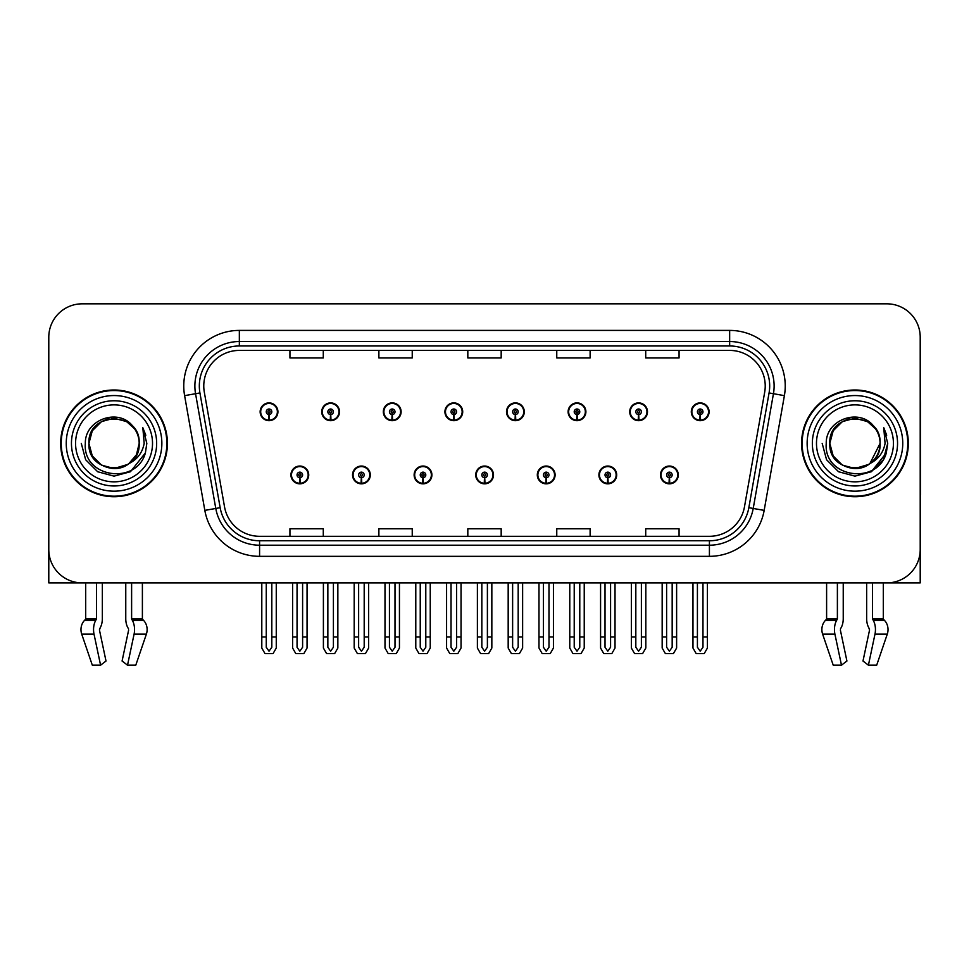 <?xml version="1.0" encoding="UTF-8"?>
<svg xmlns="http://www.w3.org/2000/svg" width="969" height="969" viewBox="0 0 969 969"><rect width="100%" height="100%" fill="white"/><g stroke="black" fill="none" stroke-linecap="round" stroke-linejoin="round"><path stroke-width="1.45" d="M475.718 474.943A8.891 8.891 0 0 0 484.609 483.834A8.891 8.891 0 0 0 493.5 474.943A8.891 8.891 0 0 0 484.609 466.041A8.891 8.891 0 0 0 475.718 474.943M537.311 474.943A8.891 8.891 0 0 0 546.201 483.834A8.891 8.891 0 0 0 555.104 474.943A8.891 8.891 0 0 0 546.201 466.041A8.891 8.891 0 0 0 537.311 474.943M414.126 474.943A8.891 8.891 0 0 0 423.017 483.834A8.891 8.891 0 0 0 431.908 474.943A8.891 8.891 0 0 0 423.017 466.041A8.891 8.891 0 0 0 414.126 474.943M352.534 474.943A8.891 8.891 0 0 0 361.425 483.834A8.891 8.891 0 0 0 370.315 474.943A8.891 8.891 0 0 0 361.425 466.041A8.891 8.891 0 0 0 352.534 474.943M290.93 474.943A8.891 8.891 0 0 0 299.833 483.834A8.891 8.891 0 0 0 308.723 474.943A8.891 8.891 0 0 0 299.833 466.041A8.891 8.891 0 0 0 290.93 474.943M598.903 474.943A8.891 8.891 0 0 0 607.805 483.834A8.891 8.891 0 0 0 616.696 474.943A8.891 8.891 0 0 0 607.805 466.041A8.891 8.891 0 0 0 598.903 474.943M629.705 411.789A8.891 8.891 0 0 0 638.595 420.679A8.891 8.891 0 0 0 647.486 411.789A8.891 8.891 0 0 0 638.595 402.898A8.891 8.891 0 0 0 629.705 411.789M568.113 411.789A8.891 8.891 0 0 0 577.003 420.679A8.891 8.891 0 0 0 585.894 411.789A8.891 8.891 0 0 0 577.003 402.898A8.891 8.891 0 0 0 568.113 411.789M506.508 411.789A8.891 8.891 0 0 0 515.411 420.679A8.891 8.891 0 0 0 524.302 411.789A8.891 8.891 0 0 0 515.411 402.898A8.891 8.891 0 0 0 506.508 411.789M444.916 411.789A8.891 8.891 0 0 0 453.819 420.679A8.891 8.891 0 0 0 462.71 411.789A8.891 8.891 0 0 0 453.819 402.898A8.891 8.891 0 0 0 444.916 411.789M383.324 411.789A8.891 8.891 0 0 0 392.215 420.679A8.891 8.891 0 0 0 401.118 411.789A8.891 8.891 0 0 0 392.215 402.898A8.891 8.891 0 0 0 383.324 411.789M321.732 411.789A8.891 8.891 0 0 0 330.623 420.679A8.891 8.891 0 0 0 339.525 411.789A8.891 8.891 0 0 0 330.623 402.898A8.891 8.891 0 0 0 321.732 411.789M260.14 411.789A8.891 8.891 0 0 0 269.031 420.679A8.891 8.891 0 0 0 277.921 411.789A8.891 8.891 0 0 0 269.031 402.898A8.891 8.891 0 0 0 260.14 411.789M660.495 474.943A8.891 8.891 0 0 0 669.397 483.834A8.891 8.891 0 0 0 678.288 474.943A8.891 8.891 0 0 0 669.397 466.041A8.891 8.891 0 0 0 660.495 474.943M691.297 411.789A8.891 8.891 0 0 0 700.187 420.679A8.891 8.891 0 0 0 709.09 411.789A8.891 8.891 0 0 0 700.187 402.898A8.891 8.891 0 0 0 691.297 411.789M840.511 628.76L841.104 627.755A12.234 6.444 90 0 0 843.236 618.646L843.236 582.89L866.661 582.89L866.661 618.646A12.234 6.444 -90 0 0 868.805 627.755L869.556 630.007L862.991 661.028L868.418 665.17L874.983 634.15A12.234 6.444 -90 0 0 873.311 620.487L872.524 618.646L883.304 618.646L883.304 582.89L920.211 582.89L920.211 337.188A33.358 33.358 0 0 0 886.865 303.83L82.135 303.83A33.358 33.358 0 0 0 48.789 337.188L48.789 582.89L85.696 582.89L85.696 618.646L96.476 618.646L95.689 620.487A12.234 6.444 90 0 0 94.017 634.15L100.582 665.17L106.009 661.028L99.444 630.007L100.195 627.755A12.234 6.444 90 0 0 102.339 618.646L102.339 582.89L125.764 582.89L125.764 618.646A12.234 6.444 -90 0 0 127.896 627.755L128.489 628.76L127.896 627.755M128.647 630.007L122.082 661.028L127.52 665.17L134.085 634.15A12.234 6.444 -90 0 0 132.402 620.487L131.614 618.646L142.395 618.646L142.395 582.89L149.626 582.89M819.374 582.89L826.605 582.89L826.605 618.646L837.386 618.646L836.598 620.487A12.234 6.444 90 0 0 834.915 634.15L841.48 665.17L846.918 661.028L840.353 630.007M60.684 443.366A53.368 53.368 0 0 0 114.051 496.734A53.368 53.368 0 0 0 167.419 443.366A53.368 53.368 0 0 0 114.051 389.998A53.368 53.368 0 0 0 60.684 443.366M801.581 443.366A53.368 53.368 0 0 0 854.949 496.734A53.368 53.368 0 0 0 908.316 443.366A53.368 53.368 0 0 0 854.949 389.998A53.368 53.368 0 0 0 801.581 443.366M203.769 385.989A35.574 35.574 0 0 1 239.343 350.415L729.657 350.415A35.574 35.574 0 0 1 764.686 392.166L744.458 506.908A35.574 35.574 0 0 1 709.417 536.305L259.583 536.305A35.574 35.574 0 0 1 224.542 506.908L204.314 392.166A35.574 35.574 0 0 1 203.769 385.989M199.323 385.989A40.02 40.02 0 0 0 199.929 392.942L220.157 507.683A40.02 40.02 0 0 0 259.583 540.763L709.417 540.763A40.02 40.02 0 0 0 748.843 507.683L769.071 392.942A40.02 40.02 0 0 0 729.657 345.969L239.343 345.969A40.02 40.02 0 0 0 199.323 385.989M184.607 395.643A55.584 55.584 0 0 1 239.343 330.405L729.657 330.405A55.584 55.584 0 0 1 784.393 395.643L764.166 510.384A55.584 55.584 0 0 1 709.417 556.327L259.583 556.327A55.584 55.584 0 0 1 204.834 510.384L184.607 395.643L195.556 393.717A44.477 44.477 0 0 1 239.343 341.524L729.657 341.524A44.477 44.477 0 0 1 773.444 393.717L753.216 508.459A44.477 44.477 0 0 1 709.417 545.208L259.583 545.208A44.477 44.477 0 0 1 215.784 508.459L195.556 393.717A44.477 44.477 0 0 1 194.878 385.989M886.865 303.83L82.135 303.83M48.789 337.188L48.789 549.544A33.358 33.358 0 0 0 82.135 582.89L886.865 582.89A33.358 33.358 0 0 0 920.211 549.544L920.211 337.188M467.821 350.415L467.821 357.949L501.179 357.949L501.179 350.415M378.879 350.415L378.879 357.949L412.237 357.949L412.237 350.415M289.937 350.415L289.937 357.949L323.283 357.949L323.283 350.415M556.763 350.415L556.763 357.949L590.121 357.949L590.121 350.415M645.717 350.415L645.717 357.949L679.063 357.949L679.063 350.415M501.179 536.305L501.179 528.783L467.821 528.783L467.821 536.305M412.237 536.305L412.237 528.783L378.879 528.783L378.879 536.305M323.283 536.305L323.283 528.783L289.937 528.783L289.937 536.305M590.121 536.305L590.121 528.783L556.763 528.783L556.763 536.305M679.063 536.305L679.063 528.783L645.717 528.783L645.717 536.305M672.171 582.89L672.171 647.244L669.397 651.216L666.611 647.244L666.611 636.924L662.166 636.924L662.166 648.043L665.376 653.603L673.407 653.603L676.616 648.043L676.616 582.89M669.276 477.717L669.034 483.265A8.333 8.333 0 0 1 661.052 474.943A8.333 8.333 0 0 1 669.397 466.598A8.333 8.333 0 0 1 677.731 474.943A8.333 8.333 0 0 1 669.761 483.265L669.518 477.717A2.774 2.774 0 0 0 672.171 474.943A2.774 2.774 0 0 0 669.397 472.157A2.774 2.774 0 0 0 666.611 474.943A2.774 2.774 0 0 0 669.276 477.717L669.349 476.045A1.114 1.114 0 0 1 668.283 474.943A1.114 1.114 0 0 1 669.397 473.829A1.114 1.114 0 0 1 670.5 474.943A1.114 1.114 0 0 1 669.446 476.045L669.518 477.717M662.166 582.89L662.166 636.924M666.611 582.89L666.611 636.924M672.171 636.924L676.616 636.924M702.973 582.89L702.973 647.244L700.187 651.216L697.414 647.244L697.414 636.924L692.968 636.924L692.968 648.043L696.178 653.603L704.209 653.603L707.418 648.043L707.418 582.89M700.066 414.562L699.824 420.122A8.333 8.333 0 0 1 691.854 411.789A8.333 8.333 0 0 1 700.187 403.455A8.333 8.333 0 0 1 708.533 411.789A8.333 8.333 0 0 1 700.551 420.122L700.308 414.562A2.774 2.774 0 0 0 702.973 411.789A2.774 2.774 0 0 0 700.187 409.003A2.774 2.774 0 0 0 697.414 411.789A2.774 2.774 0 0 0 700.066 414.562L700.139 412.903A1.114 1.114 0 0 1 699.073 411.789A1.114 1.114 0 0 1 700.187 410.674A1.114 1.114 0 0 1 701.302 411.789A1.114 1.114 0 0 1 700.236 412.903L700.308 414.562M692.968 582.89L692.968 636.924M697.414 582.89L697.414 636.924M702.973 636.924L707.418 636.924M610.579 582.89L610.579 647.244L607.805 651.216L605.019 647.244L605.019 636.924L600.574 636.924L600.574 648.043L603.784 653.603L611.814 653.603L615.024 648.043L615.024 582.89M607.672 477.717L607.43 483.265A8.333 8.333 0 0 1 599.46 474.943A8.333 8.333 0 0 1 607.805 466.598A8.333 8.333 0 0 1 616.139 474.943A8.333 8.333 0 0 1 608.169 483.265L607.926 477.717A2.774 2.774 0 0 0 610.579 474.943A2.774 2.774 0 0 0 607.805 472.157A2.774 2.774 0 0 0 605.019 474.943A2.774 2.774 0 0 0 607.672 477.717L607.745 476.045A1.114 1.114 0 0 1 606.691 474.943A1.114 1.114 0 0 1 607.805 473.829A1.114 1.114 0 0 1 608.907 474.943A1.114 1.114 0 0 1 607.854 476.045L607.926 477.717M600.574 582.89L600.574 636.924M605.019 582.89L605.019 636.924M610.579 636.924L615.024 636.924M548.987 582.89L548.987 647.244L546.201 651.216L543.427 647.244L543.427 636.924L538.982 636.924L538.982 648.043L542.192 653.603L550.222 653.603L553.432 648.043L553.432 582.89M546.08 477.717L545.838 483.265A8.333 8.333 0 0 1 537.868 474.943A8.333 8.333 0 0 1 546.201 466.598A8.333 8.333 0 0 1 554.547 474.943A8.333 8.333 0 0 1 546.564 483.265L546.322 477.717A2.774 2.774 0 0 0 548.987 474.943A2.774 2.774 0 0 0 546.201 472.157A2.774 2.774 0 0 0 543.427 474.943A2.774 2.774 0 0 0 546.08 477.717L546.153 476.045A1.114 1.114 0 0 1 545.099 474.943A1.114 1.114 0 0 1 546.201 473.829A1.114 1.114 0 0 1 547.315 474.943A1.114 1.114 0 0 1 546.25 476.045L546.322 477.717M538.982 582.89L538.982 636.924M543.427 582.89L543.427 636.924M548.987 636.924L553.432 636.924M487.395 582.89L487.395 647.244L484.609 651.216L481.835 647.244L481.835 636.924L477.39 636.924L477.39 648.043L480.6 653.603L488.63 653.603L491.84 648.043L491.84 582.89M484.488 477.717L484.246 483.265A8.333 8.333 0 0 1 476.276 474.943A8.333 8.333 0 0 1 484.609 466.598A8.333 8.333 0 0 1 492.955 474.943A8.333 8.333 0 0 1 484.972 483.265L484.73 477.717A2.774 2.774 0 0 0 487.395 474.943A2.774 2.774 0 0 0 484.609 472.157A2.774 2.774 0 0 0 481.835 474.943A2.774 2.774 0 0 0 484.488 477.717L484.561 476.045A1.114 1.114 0 0 1 483.495 474.943A1.114 1.114 0 0 1 484.609 473.829A1.114 1.114 0 0 1 485.723 474.943A1.114 1.114 0 0 1 484.657 476.045L484.73 477.717M477.39 582.89L477.39 636.924M481.835 582.89L481.835 636.924M487.395 636.924L491.84 636.924M641.381 582.89L641.381 647.244L638.595 651.216L635.821 647.244L635.821 636.924L631.364 636.924L631.364 648.043L634.574 653.603L642.617 653.603L645.826 648.043L645.826 582.89M638.474 414.562L638.232 420.122A8.333 8.333 0 0 1 630.262 411.789A8.333 8.333 0 0 1 638.595 403.455A8.333 8.333 0 0 1 646.941 411.789A8.333 8.333 0 0 1 638.959 420.122L638.716 414.562A2.774 2.774 0 0 0 641.381 411.789A2.774 2.774 0 0 0 638.595 409.003A2.774 2.774 0 0 0 635.821 411.789A2.774 2.774 0 0 0 638.474 414.562L638.547 412.903A1.114 1.114 0 0 1 637.481 411.789A1.114 1.114 0 0 1 638.595 410.674A1.114 1.114 0 0 1 639.71 411.789A1.114 1.114 0 0 1 638.644 412.903L638.716 414.562M631.364 582.89L631.364 636.924M635.821 582.89L635.821 636.924M641.381 636.924L645.826 636.924M579.777 582.89L579.777 647.244L577.003 651.216L574.217 647.244L574.217 636.924L569.772 636.924L569.772 648.043L572.982 653.603L581.025 653.603L584.234 648.043L584.234 582.89M576.882 414.562L576.64 420.122A8.333 8.333 0 0 1 568.658 411.789A8.333 8.333 0 0 1 577.003 403.455A8.333 8.333 0 0 1 585.337 411.789A8.333 8.333 0 0 1 577.367 420.122L577.124 414.562A2.774 2.774 0 0 0 579.777 411.789A2.774 2.774 0 0 0 577.003 409.003A2.774 2.774 0 0 0 574.217 411.789A2.774 2.774 0 0 0 576.882 414.562L576.955 412.903A1.114 1.114 0 0 1 575.889 411.789A1.114 1.114 0 0 1 577.003 410.674A1.114 1.114 0 0 1 578.118 411.789A1.114 1.114 0 0 1 577.052 412.903L577.124 414.562M569.772 582.89L569.772 636.924M574.217 582.89L574.217 636.924M579.777 636.924L584.234 636.924M518.185 582.89L518.185 647.244L515.411 651.216L512.625 647.244L512.625 636.924L508.18 636.924L508.18 648.043L511.39 653.603L519.42 653.603L522.63 648.043L522.63 582.89M515.29 414.562L515.048 420.122A8.333 8.333 0 0 1 507.066 411.789A8.333 8.333 0 0 1 515.411 403.455A8.333 8.333 0 0 1 523.744 411.789A8.333 8.333 0 0 1 515.774 420.122L515.532 414.562A2.774 2.774 0 0 0 518.185 411.789A2.774 2.774 0 0 0 515.411 409.003A2.774 2.774 0 0 0 512.625 411.789A2.774 2.774 0 0 0 515.29 414.562L515.363 412.903A1.114 1.114 0 0 1 514.297 411.789A1.114 1.114 0 0 1 515.411 410.674A1.114 1.114 0 0 1 516.525 411.789A1.114 1.114 0 0 1 515.46 412.903L515.532 414.562M508.18 582.89L508.18 636.924M512.625 582.89L512.625 636.924M518.185 636.924L522.63 636.924M456.593 582.89L456.593 647.244L453.819 651.216L451.033 647.244L451.033 636.924L446.588 636.924L446.588 648.043L449.798 653.603L457.828 653.603L461.038 648.043L461.038 582.89M453.698 414.562L453.456 420.122A8.333 8.333 0 0 1 445.474 411.789A8.333 8.333 0 0 1 453.819 403.455A8.333 8.333 0 0 1 462.152 411.789A8.333 8.333 0 0 1 454.182 420.122L453.94 414.562A2.774 2.774 0 0 0 456.593 411.789A2.774 2.774 0 0 0 453.819 409.003A2.774 2.774 0 0 0 451.033 411.789A2.774 2.774 0 0 0 453.698 414.562L453.771 412.903A1.114 1.114 0 0 1 452.705 411.789A1.114 1.114 0 0 1 453.819 410.674A1.114 1.114 0 0 1 454.921 411.789A1.114 1.114 0 0 1 453.867 412.903L453.94 414.562M446.588 582.89L446.588 636.924M451.033 582.89L451.033 636.924M456.593 636.924L461.038 636.924M96.476 582.89L96.476 618.646M131.614 618.646L131.614 582.89M99.601 628.76L99.444 630.007M127.52 665.17L135.781 665.17L146.38 634.15A12.234 10.393 90 0 0 143.666 620.487L142.709 619.482A1.114 0.945 -90 0 1 142.395 618.646M92.309 665.17L81.723 634.15L92.309 665.17L100.582 665.17M95.689 620.487L84.424 620.487A12.234 10.393 -90 0 0 81.723 634.15A12.234 10.393 -90 0 1 84.424 620.487L85.381 619.482A1.114 0.945 90 0 0 85.696 618.646M48.789 514.515L48.789 503.396M48.789 494.481A22.239 22.239 0 0 0 48.45 494.505L48.45 403.334A22.239 22.239 0 0 1 48.789 399.507M837.386 582.89L837.386 618.646M872.524 618.646L872.524 582.89M869.556 630.007L868.805 627.755M868.418 665.17L876.691 665.17L887.277 634.15A12.234 10.393 90 0 0 884.576 620.487L883.619 619.482L884.576 620.487L873.311 620.487M833.219 665.17L822.62 634.15L833.219 665.17L841.48 665.17M836.598 620.487L825.334 620.487A12.234 10.393 -90 0 0 822.62 634.15A12.234 10.393 -90 0 1 825.334 620.487L826.291 619.482A1.114 0.945 90 0 0 826.605 618.646M883.304 618.646A1.114 0.945 -90 0 0 883.619 619.482L872.718 619.482M920.211 503.396L920.211 514.515M920.211 399.507A22.239 22.239 0 0 1 920.55 403.334L920.55 494.505A22.239 22.239 0 0 0 920.211 494.481M152.521 443.366A38.469 38.469 0 0 1 114.051 481.835A38.469 38.469 0 0 1 75.57 443.366A38.469 38.469 0 0 1 114.051 404.885A38.469 38.469 0 0 1 152.521 443.366M127.763 464.43L114.051 468.499L101.479 465.132L92.285 455.927L88.918 443.366C87.38 410.941 140.723 410.941 139.185 443.366C140.723 475.791 87.38 475.791 88.918 443.366C87.852 463.279 113.906 476.106 129.022 463.545A25.133 25.133 0 0 0 134.412 428.637C121.488 406.617 84.787 418.487 85.333 443.366C82.426 477.838 136.532 485.578 145.386 452.947L146.828 443.366L142.831 427.692L144.175 443.366C142.467 452.608 137.404 459.33 129.022 463.545L126.612 465.132L114.051 468.499L101.479 465.132L92.285 455.927L88.918 443.366L92.285 430.793L101.479 421.6M61.241 443.366A52.81 52.81 0 0 1 114.051 390.555A52.81 52.81 0 0 1 166.862 443.366A52.81 52.81 0 0 1 114.051 496.176A52.81 52.81 0 0 1 61.241 443.366M139.185 443.366C140.723 475.791 87.38 475.791 88.918 443.366C87.38 410.941 140.723 410.941 139.185 443.366L136.472 454.715L128.792 463.715M109 418.741C96.573 422.145 89.875 430.357 88.918 443.366L92.285 430.793L101.479 421.6L114.051 418.233L126.612 421.6L134.412 428.637M142.831 427.692L145.798 435.214M145.386 452.947L130.44 471.746L114.051 476.142L97.663 471.746L85.66 459.754L81.275 443.366M893.43 443.366A38.469 38.469 0 0 1 854.949 481.835A38.469 38.469 0 0 1 816.479 443.366A38.469 38.469 0 0 1 854.949 404.885A38.469 38.469 0 0 1 893.43 443.366M868.672 464.43L854.949 468.499L842.388 465.132L833.183 455.927L829.815 443.366C828.277 410.941 881.62 410.941 880.082 443.366C881.62 475.791 828.277 475.791 829.815 443.366C828.277 410.941 881.62 410.941 880.082 443.366L869.92 463.557A25.133 25.133 0 0 0 875.322 428.637C862.398 406.617 825.697 418.487 826.242 443.366C823.335 477.838 877.442 485.578 886.296 452.947L887.725 443.366L883.74 427.692L885.085 443.366C883.365 452.608 878.314 459.33 869.932 463.545L867.521 465.132L854.949 468.499L842.388 465.132L833.183 455.927L829.815 443.366L833.183 430.793L842.388 421.6M802.138 443.366A52.81 52.81 0 0 1 854.949 390.555A52.81 52.81 0 0 1 907.759 443.366A52.81 52.81 0 0 1 854.949 496.176A52.81 52.81 0 0 1 802.138 443.366M880.082 443.366C881.62 475.791 828.277 475.791 829.815 443.366L833.183 430.793L842.388 421.6L854.949 418.233L867.521 421.6L875.322 428.637M869.932 463.545C854.803 476.106 828.761 463.279 829.815 443.366C830.784 430.357 837.482 422.145 849.91 418.741M883.74 427.692L886.696 435.214L883.801 427.801M886.296 452.947L871.337 471.746L854.949 476.142L838.56 471.746L826.569 459.754L822.172 443.366L826.569 459.754L838.56 471.746L854.949 476.142L871.337 471.746L883.34 459.754L887.725 443.366M425.791 582.89L425.791 647.244L423.017 651.216L420.243 647.244L420.243 636.924L415.786 636.924L415.786 648.043L418.996 653.603L427.038 653.603L430.248 648.043L430.248 582.89M422.896 477.717L422.654 483.265A8.333 8.333 0 0 1 414.684 474.943A8.333 8.333 0 0 1 423.017 466.598A8.333 8.333 0 0 1 431.35 474.943A8.333 8.333 0 0 1 423.38 483.265L423.138 477.717A2.774 2.774 0 0 0 425.791 474.943A2.774 2.774 0 0 0 423.017 472.157A2.774 2.774 0 0 0 420.243 474.943A2.774 2.774 0 0 0 422.896 477.717L422.968 476.045A1.114 1.114 0 0 1 421.903 474.943A1.114 1.114 0 0 1 423.017 473.829A1.114 1.114 0 0 1 424.131 474.943A1.114 1.114 0 0 1 423.065 476.045L423.138 477.717M415.786 582.89L415.786 636.924M420.243 582.89L420.243 636.924M425.791 636.924L430.248 636.924M364.199 582.89L364.199 647.244L361.425 651.216L358.639 647.244L358.639 636.924L354.194 636.924L354.194 648.043L357.404 653.603L365.446 653.603L368.644 648.043L368.644 582.89M361.304 477.717L361.062 483.265A8.333 8.333 0 0 1 353.079 474.943A8.333 8.333 0 0 1 361.425 466.598A8.333 8.333 0 0 1 369.758 474.943A8.333 8.333 0 0 1 361.788 483.265L361.546 477.717A2.774 2.774 0 0 0 364.199 474.943A2.774 2.774 0 0 0 361.425 472.157A2.774 2.774 0 0 0 358.639 474.943A2.774 2.774 0 0 0 361.304 477.717L361.376 476.045A1.114 1.114 0 0 1 360.311 474.943A1.114 1.114 0 0 1 361.425 473.829A1.114 1.114 0 0 1 362.539 474.943A1.114 1.114 0 0 1 361.473 476.045L361.546 477.717M354.194 582.89L354.194 636.924M358.639 582.89L358.639 636.924M364.199 636.924L368.644 636.924M302.607 582.89L302.607 647.244L299.833 651.216L297.047 647.244L297.047 636.924L292.602 636.924L292.602 648.043L295.811 653.603L303.842 653.603L307.052 648.043L307.052 582.89M299.712 477.717L299.469 483.265A8.333 8.333 0 0 1 291.487 474.943A8.333 8.333 0 0 1 299.833 466.598A8.333 8.333 0 0 1 308.166 474.943A8.333 8.333 0 0 1 300.196 483.265L299.954 477.717A2.774 2.774 0 0 0 302.607 474.943A2.774 2.774 0 0 0 299.833 472.157A2.774 2.774 0 0 0 297.047 474.943A2.774 2.774 0 0 0 299.712 477.717L299.784 476.045A1.114 1.114 0 0 1 298.718 474.943A1.114 1.114 0 0 1 299.833 473.829A1.114 1.114 0 0 1 300.935 474.943A1.114 1.114 0 0 1 299.881 476.045L299.954 477.717M292.602 582.89L292.602 636.924M297.047 582.89L297.047 636.924M302.607 636.924L307.052 636.924M395.001 582.89L395.001 647.244L392.215 651.216L389.441 647.244L389.441 636.924L384.996 636.924L384.996 648.043L388.206 653.603L396.236 653.603L399.446 648.043L399.446 582.89M392.094 414.562L391.851 420.122A8.333 8.333 0 0 1 383.881 411.789A8.333 8.333 0 0 1 392.215 403.455A8.333 8.333 0 0 1 400.56 411.789A8.333 8.333 0 0 1 392.578 420.122L392.336 414.562A2.774 2.774 0 0 0 395.001 411.789A2.774 2.774 0 0 0 392.215 409.003A2.774 2.774 0 0 0 389.441 411.789A2.774 2.774 0 0 0 392.094 414.562L392.166 412.903A1.114 1.114 0 0 1 391.113 411.789A1.114 1.114 0 0 1 392.215 410.674A1.114 1.114 0 0 1 393.329 411.789A1.114 1.114 0 0 1 392.263 412.903L392.336 414.562M384.996 582.89L384.996 636.924M389.441 582.89L389.441 636.924M395.001 636.924L399.446 636.924M333.409 582.89L333.409 647.244L330.623 651.216L327.849 647.244L327.849 636.924L323.404 636.924L323.404 648.043L326.614 653.603L334.644 653.603L337.854 648.043L337.854 582.89M330.502 414.562L330.259 420.122A8.333 8.333 0 0 1 322.289 411.789A8.333 8.333 0 0 1 330.623 403.455A8.333 8.333 0 0 1 338.968 411.789A8.333 8.333 0 0 1 330.986 420.122L330.744 414.562A2.774 2.774 0 0 0 333.409 411.789A2.774 2.774 0 0 0 330.623 409.003A2.774 2.774 0 0 0 327.849 411.789A2.774 2.774 0 0 0 330.502 414.562L330.574 412.903A1.114 1.114 0 0 1 329.508 411.789A1.114 1.114 0 0 1 330.623 410.674A1.114 1.114 0 0 1 331.737 411.789A1.114 1.114 0 0 1 330.671 412.903L330.744 414.562M323.404 582.89L323.404 636.924M327.849 582.89L327.849 636.924M333.409 636.924L337.854 636.924M271.817 582.89L271.817 647.244L269.031 651.216L266.257 647.244L266.257 636.924L261.8 636.924L261.8 648.043L265.009 653.603L273.052 653.603L276.262 648.043L276.262 582.89M268.91 414.562L268.667 420.122A8.333 8.333 0 0 1 260.697 411.789A8.333 8.333 0 0 1 269.031 403.455A8.333 8.333 0 0 1 277.376 411.789A8.333 8.333 0 0 1 269.394 420.122L269.152 414.562A2.774 2.774 0 0 0 271.817 411.789A2.774 2.774 0 0 0 269.031 409.003A2.774 2.774 0 0 0 266.257 411.789A2.774 2.774 0 0 0 268.91 414.562L268.982 412.903A1.114 1.114 0 0 1 267.916 411.789A1.114 1.114 0 0 1 269.031 410.674A1.114 1.114 0 0 1 270.145 411.789A1.114 1.114 0 0 1 269.079 412.903L269.152 414.562M261.8 582.89L261.8 636.924M266.257 582.89L266.257 636.924M271.817 636.924L276.262 636.924M729.657 330.405L729.657 345.969M195.556 393.717L199.929 392.942M259.583 556.327L259.583 540.763M709.417 540.763L709.417 556.327M748.843 507.683L764.166 510.384M204.834 510.384L220.157 507.683M769.071 392.942L784.393 395.643M239.343 330.405L239.343 345.969M669.034 483.265A8.333 8.333 0 0 1 661.052 474.943M699.824 420.122A8.333 8.333 0 0 1 691.854 411.789M607.43 483.265A8.333 8.333 0 0 1 599.46 474.943M545.838 483.265A8.333 8.333 0 0 1 537.868 474.943M484.246 483.265A8.333 8.333 0 0 1 476.276 474.943M638.232 420.122A8.333 8.333 0 0 1 630.262 411.789M576.64 420.122A8.333 8.333 0 0 1 568.658 411.789M515.048 420.122A8.333 8.333 0 0 1 507.066 411.789M453.456 420.122A8.333 8.333 0 0 1 445.474 411.789M134.085 634.15L146.38 634.15M81.723 634.15L94.017 634.15M132.402 620.487L143.666 620.487M131.808 619.482L142.709 619.482M85.381 619.482L96.282 619.482M874.983 634.15L887.277 634.15M822.62 634.15L834.915 634.15M826.291 619.482L837.192 619.482M156.651 443.366A42.6 42.6 0 0 1 114.051 485.966A42.6 42.6 0 0 1 71.452 443.366A42.6 42.6 0 0 1 114.051 400.766A42.6 42.6 0 0 1 156.651 443.366M66.243 443.366A47.808 47.808 0 0 1 114.051 395.558A47.808 47.808 0 0 1 161.859 443.366A47.808 47.808 0 0 1 114.051 491.174A47.808 47.808 0 0 1 66.243 443.366M897.548 443.366A42.6 42.6 0 0 1 854.949 485.966A42.6 42.6 0 0 1 812.349 443.366A42.6 42.6 0 0 1 854.949 400.766A42.6 42.6 0 0 1 897.548 443.366M807.141 443.366A47.808 47.808 0 0 1 854.949 395.558A47.808 47.808 0 0 1 902.757 443.366A47.808 47.808 0 0 1 854.949 491.174A47.808 47.808 0 0 1 807.141 443.366M422.654 483.265A8.333 8.333 0 0 1 414.684 474.943M361.062 483.265A8.333 8.333 0 0 1 353.079 474.943M299.469 483.265A8.333 8.333 0 0 1 291.487 474.943M391.851 420.122A8.333 8.333 0 0 1 383.881 411.789M330.259 420.122A8.333 8.333 0 0 1 322.289 411.789M268.667 420.122A8.333 8.333 0 0 1 260.697 411.789"/></g></svg>

